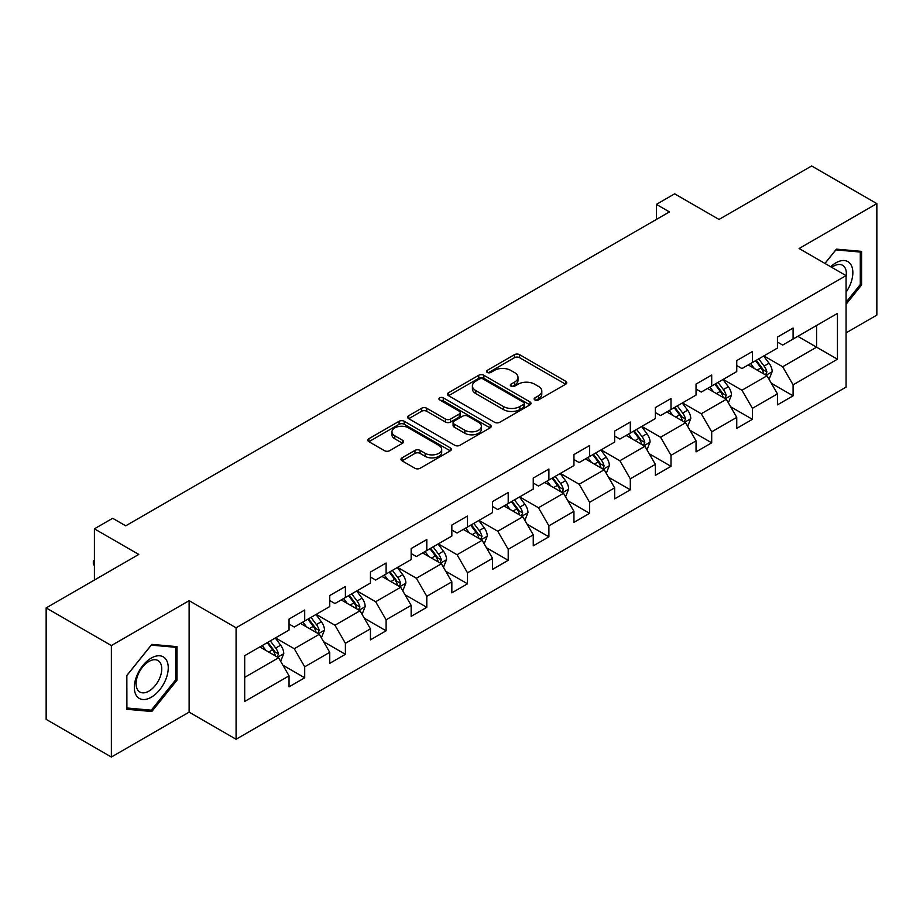 <?xml version="1.0" encoding="UTF-8"?>
<svg xmlns="http://www.w3.org/2000/svg" width="923" height="923" viewBox="0 0 923 923"><rect width="100%" height="100%" fill="white"/><g stroke="black" fill="none" stroke-linecap="round" stroke-linejoin="round"><path stroke-width="1.38" d="M534.89 399.936A2.538 1.465 0 0 0 538.467 399.936L565.684 384.222A3.623 2.088 0 0 0 566.745 382.745A3.623 2.088 0 0 0 565.684 381.268L519.58 354.651A3.623 2.088 0 0 0 514.457 354.651L487.252 370.365A2.538 1.465 0 0 0 486.513 371.404A2.538 1.465 0 0 0 487.252 372.431A2.538 1.465 0 0 0 490.84 372.431L494.359 370.4A11.584 6.692 0 0 1 510.754 370.4L514.596 372.615A11.584 6.692 0 0 1 517.988 377.357A11.584 6.692 0 0 1 514.596 382.087L511.065 384.118A2.538 1.465 0 0 0 510.327 385.156A2.538 1.465 0 0 0 511.065 386.183A2.538 1.465 0 0 0 514.653 386.183L518.172 384.153A11.584 6.692 0 0 1 534.567 384.153L538.409 386.368A11.584 6.692 0 0 1 541.801 391.098A11.584 6.692 0 0 1 538.409 395.829L534.89 397.871A2.538 1.465 0 0 0 534.14 398.898A2.538 1.465 0 0 0 534.89 399.936L534.89 397.871M402.036 457.854A3.623 2.088 0 0 0 400.974 459.331A3.623 2.088 0 0 0 402.036 460.819L414.969 468.284A3.623 2.088 0 0 0 420.092 468.284L450.309 450.839A3.623 2.088 0 0 0 451.37 449.351A3.623 2.088 0 0 0 450.309 447.874L404.216 421.269A3.623 2.088 0 0 0 399.094 421.269L368.877 438.713A3.623 2.088 0 0 0 367.816 440.19A3.623 2.088 0 0 0 368.877 441.667L384.499 450.689A3.623 2.088 0 0 0 389.621 450.689L402.555 443.225A3.623 2.088 0 0 0 403.616 441.736A3.623 2.088 0 0 0 402.555 440.259L394.802 435.794A9.692 5.596 0 0 1 391.963 431.837A9.692 5.596 0 0 1 397.951 426.668A9.692 5.596 0 0 1 408.508 427.88L438.852 445.405A9.692 5.596 0 0 1 441.69 449.351A9.692 5.596 0 0 1 435.714 454.52A9.692 5.596 0 0 1 425.157 453.308L420.092 450.389A3.623 2.088 0 0 0 414.969 450.389L402.036 457.854L402.036 460.819M846.068 332.868L876.85 315.089L876.85 203.625L811.629 165.967L719.005 219.443L674.655 193.83L656.391 204.375L669.44 211.909L125.724 525.822L112.675 518.288L94.411 528.833L94.411 580.048M111.371 645.569L111.371 757.033L189.123 712.141L189.123 600.677L111.371 645.569L46.15 607.911L138.773 554.435L94.411 528.833M189.123 600.677L236.08 627.79L846.068 275.619L846.068 387.095L236.08 739.254L236.08 627.79M876.85 203.625L799.099 248.506L846.068 275.619M494.613 422.296A3.623 2.088 0 0 0 499.735 422.296L529.952 404.851A3.623 2.088 0 0 0 531.013 403.374A3.623 2.088 0 0 0 529.952 401.897L483.86 375.28A3.623 2.088 0 0 0 478.737 375.28L448.52 392.725A3.623 2.088 0 0 0 447.459 394.202A3.623 2.088 0 0 0 448.52 395.69L494.613 422.296M440.698 400.478A2.538 1.465 0 0 1 443.271 400.847L490.09 427.868L459.919 445.29A3.623 2.088 0 0 1 454.797 445.29L408.693 418.673L408.693 415.719A3.623 2.088 0 0 0 407.631 417.196A3.623 2.088 0 0 0 408.693 418.673M408.693 415.719L421.626 408.254A3.623 2.088 0 0 1 426.749 408.254L445.451 419.042A3.623 2.088 0 0 0 450.574 419.042L459.146 414.092A3.623 2.088 0 0 0 460.208 412.616A3.623 2.088 0 0 0 459.146 411.139L439.683 399.901A2.538 1.465 0 0 1 438.944 398.863A2.538 1.465 0 0 1 440.502 397.513A2.538 1.465 0 0 1 443.271 397.825L490.136 424.892A3.623 2.088 0 0 1 491.198 426.368A3.623 2.088 0 0 1 490.136 427.845L490.136 424.892M111.371 757.033L46.15 719.375L46.15 607.911M282.911 665.229L304.705 677.805L304.705 666.81L329.742 652.342L329.742 663.337L345.398 654.303L345.398 643.308L370.446 628.851L370.446 639.847L386.102 630.801L386.102 619.806L411.15 605.35L411.15 616.345L426.795 607.311L426.795 596.316L451.843 581.848L451.843 592.843L467.5 583.809L467.5 572.814L492.547 558.357L492.547 569.353L508.204 560.307L508.204 549.312L533.252 534.855L533.252 545.851L548.897 536.817L548.897 525.822L573.944 511.354L573.944 522.349L589.601 513.315L589.601 502.32L614.649 487.863L614.649 498.858L630.305 489.813L630.305 478.818L655.353 464.361L655.353 475.357L670.998 466.323L670.998 455.327L696.046 440.859L696.046 451.855L711.702 442.821L711.702 431.826L736.75 417.369L736.75 428.364L752.407 419.319L752.407 408.324L777.443 393.867L777.443 404.862L793.099 395.829L793.099 384.833L837.449 359.22L837.449 313.428L816.578 325.484L816.578 347.175L837.449 359.22M304.705 677.805L289.049 686.839L289.049 675.844L244.699 701.445L244.699 655.665L289.049 630.051L289.049 619.056L304.705 610.022L304.705 621.017L329.742 606.549L329.742 595.554L345.398 586.52L345.398 597.516L370.446 583.059L370.446 572.064L386.102 563.018L386.102 574.014L411.15 559.557L411.15 548.562L426.795 539.528L426.795 550.523L451.843 536.055L451.843 525.06L467.5 516.026L467.5 527.021L492.547 512.565L492.547 501.57L508.204 492.524L508.204 503.52L533.252 489.063L533.252 478.068L548.897 469.034L548.897 480.029L573.944 465.561L573.944 454.566L589.601 445.532L589.601 456.527L614.649 442.071L614.649 431.076L630.305 422.03L630.305 433.025L655.353 418.569L655.353 407.574L670.998 398.54L670.998 409.535L696.046 395.067L696.046 384.072L711.702 375.038L711.702 386.033L736.75 371.577L736.75 360.581L752.407 351.536L752.407 362.531L777.443 348.075L777.443 337.08L793.099 328.046L793.099 339.041L837.449 313.428M300.529 623.429L319.312 634.274L294.264 648.731L275.481 637.885M289.049 624.029L294.264 627.04L304.705 621.017M294.264 648.731L304.705 666.81M319.312 634.274L329.742 652.342M341.222 599.927L360.016 610.772L334.968 625.229L316.174 614.383M329.742 600.527L334.968 603.538L345.398 597.516M334.968 625.229L345.398 643.308M360.016 610.772L370.446 628.851M381.926 576.425L400.709 587.27L375.661 601.738L356.878 590.893M370.446 577.037L375.661 580.048L386.102 574.014M375.661 601.738L386.102 619.806M400.709 587.27L411.15 605.35M422.63 552.935L441.413 563.78L416.365 578.236L397.582 567.391M411.15 553.535L416.365 556.546L426.795 550.523M416.365 578.236L426.795 596.316M441.413 563.78L451.843 581.848M463.323 529.433L482.106 540.278L457.07 554.735L438.275 543.889M451.843 530.033L457.07 533.044L467.5 527.021M457.07 554.735L467.5 572.814M482.106 540.278L492.547 558.357M504.027 505.931L522.81 516.776L497.762 531.244L478.979 520.399M492.547 506.542L497.762 509.554L508.204 503.52M497.762 531.244L508.204 549.312M522.81 516.776L533.252 534.855M544.732 482.441L563.515 493.286L538.467 507.742L519.684 496.897M533.252 483.041L538.467 486.052L548.897 480.029M538.467 507.742L548.897 525.822M563.515 493.286L573.944 511.354M585.424 458.939L604.207 469.784L579.159 484.24L560.376 473.395M573.944 459.539L579.159 462.55L589.601 456.527M579.159 484.24L589.601 502.32M604.207 469.784L614.649 487.863M626.129 435.437L644.912 446.282L619.864 460.75L601.081 449.905M614.649 436.048L619.864 439.06L630.305 433.025M619.864 460.75L630.305 478.818M644.912 446.282L655.353 464.361M666.821 411.946L685.616 422.792L660.568 437.248L641.785 426.403M655.353 412.546L660.568 415.558L670.998 409.535M660.568 437.248L670.998 455.327M685.616 422.792L696.046 440.859M707.526 388.445L726.309 399.29L701.261 413.746L682.478 402.901M696.046 389.045L701.261 392.056L711.702 386.033M701.261 413.746L711.702 431.826M726.309 399.29L736.75 417.369M748.23 364.943L767.013 375.788L741.965 390.256L723.182 379.411M736.75 365.554L741.965 368.565L752.407 362.531M741.965 390.256L752.407 408.324M767.013 375.788L777.443 393.867M797.795 336.33L816.578 347.175L782.669 366.754L763.886 355.909M777.443 342.052L782.669 345.064L793.099 339.041M782.669 366.754L793.099 384.833M189.123 712.141L236.08 739.254M656.391 204.375L656.391 219.443M244.699 677.355L278.608 657.764L259.825 646.919M278.608 657.764L289.049 675.844M771.316 383.253L793.099 395.829M730.612 406.743L752.407 419.319M689.919 430.245L711.702 442.821M649.215 453.747L670.998 466.323M608.511 477.237L630.305 489.813M567.818 500.739L589.601 513.315M527.114 524.241L548.897 536.817M486.421 547.731L508.204 560.307M445.717 571.233L467.5 583.809M405.012 594.735L426.795 607.311M364.32 618.225L386.102 630.801M323.615 641.727L345.398 654.303M846.068 304.267L861.586 284.953L861.586 251.379L836.411 249.141L824.931 263.424M126.636 709.268L151.81 711.518L176.985 680.205L176.985 646.631L151.81 644.381L126.636 675.705L126.636 709.268M860.282 284.203L861.586 284.953M175.682 679.443L176.985 680.205M149.157 709.983L151.81 711.518M535.894 400.294L538.409 398.851A11.584 6.692 0 0 0 541.801 394.109L541.801 391.098M517.988 377.357L517.988 380.368A11.584 6.692 0 0 1 514.596 385.099L512.08 386.541M565.637 384.256L519.58 357.674A3.623 2.088 0 0 0 514.457 357.674L488.267 372.788M529.906 404.885L483.86 378.292A3.623 2.088 0 0 0 478.737 378.292L448.566 395.713M523.549 404.412A2.538 1.465 0 0 0 524.299 403.374A2.538 1.465 0 0 0 523.549 402.336L483.087 378.972A2.538 1.465 0 0 0 479.51 378.972L475.795 381.118A11.584 6.692 0 0 0 472.403 385.849A11.584 6.692 0 0 0 475.795 390.579L503.45 406.547A11.584 6.692 0 0 0 519.845 406.547L523.549 404.412L523.549 407.424A2.538 1.465 0 0 0 524.299 406.385L524.299 403.374M472.403 385.849L472.403 388.871A11.584 6.692 0 0 0 475.795 393.602L475.795 390.579M523.549 407.424L519.845 409.57A11.584 6.692 0 0 1 503.45 409.57L475.795 393.602M408.751 418.707L421.626 411.266L421.626 408.254M460.208 412.616L460.208 415.627A3.623 2.088 0 0 1 459.146 417.104L450.574 422.053A3.623 2.088 0 0 1 445.451 422.053L426.749 411.266A3.623 2.088 0 0 0 421.626 411.266M464.846 430.245A9.692 5.596 0 0 0 475.403 431.456A9.692 5.596 0 0 0 481.379 426.288A9.692 5.596 0 0 0 478.541 422.33L467.857 416.158A3.623 2.088 0 0 0 462.735 416.158L454.151 421.119A3.623 2.088 0 0 0 453.089 422.596A3.623 2.088 0 0 0 454.151 424.072L464.846 430.245L464.846 433.256A9.692 5.596 0 0 0 475.403 434.468A9.692 5.596 0 0 0 481.379 429.299L481.379 426.288M453.089 422.596L453.089 425.607A3.623 2.088 0 0 0 454.151 427.084L454.151 424.072M464.846 433.256L454.151 427.084M441.69 449.351L441.69 452.362A9.692 5.596 0 0 1 435.714 457.531A9.692 5.596 0 0 1 425.157 456.32L420.092 453.401A3.623 2.088 0 0 0 414.969 453.401L402.093 460.842M391.963 431.837L391.963 434.848A9.692 5.596 0 0 0 394.802 438.806L394.802 435.794M402.509 443.248L394.802 438.806M450.262 450.862L404.216 424.28A3.623 2.088 0 0 0 399.094 424.28L368.923 441.69M769.078 379.365L772.182 371.542A9.772 5.642 -120 0 0 769.055 363.224L763.667 356.036M754.287 368.45L750.63 363.558M765.502 374.923L766.898 371.957A9.772 5.642 -120 0 0 764.094 366.085L758.718 358.897M756.26 360.305L762.236 368.277A4.984 2.873 60 0 1 763.148 369.788L766.898 371.957M755.579 360.697L760.967 367.885A9.772 5.642 60 0 1 763.771 373.769M846.068 292.199A23.986 13.845 120 0 0 850.579 283.719A23.986 13.845 120 0 0 849.091 262.49A23.986 13.845 120 0 0 830.7 266.759M858.667 251.125L860.282 252.06L860.282 284.584L846.068 302.271M824.977 263.447L835.892 249.879L860.282 252.06M846.068 276.9A18.16 10.488 120 0 0 842.595 265.305A18.16 10.488 120 0 0 831.75 267.358M151.291 697.234A23.986 13.845 120 0 0 168.251 667.86A23.986 13.845 120 0 0 151.291 658.064A23.986 13.845 120 0 0 134.331 687.439A23.986 13.845 120 0 0 151.291 697.234M148.915 691.108A18.16 10.488 120 0 0 160.775 675.105A18.16 10.488 120 0 0 157.995 660.556A18.16 10.488 120 0 0 148.915 661.456A18.16 10.488 120 0 0 137.054 677.459A18.16 10.488 120 0 0 139.835 692.008A18.16 10.488 120 0 0 148.915 691.108M126.901 675.474L151.291 645.131L175.682 647.3L175.682 679.836L151.291 710.179L126.901 707.999L126.843 675.44M174.066 646.377L175.682 647.3M728.374 402.866L731.478 395.044A9.772 5.642 -120 0 0 728.351 386.714L722.974 379.526M713.583 391.94L709.925 387.06M724.797 398.413L726.193 395.459A9.772 5.642 -120 0 0 723.401 389.575L718.013 382.387M715.567 383.806L721.544 391.779A4.984 2.873 60 0 1 722.444 393.29L726.193 395.459M714.887 384.199L720.263 391.387A9.772 5.642 60 0 1 723.067 397.271M687.67 426.357L690.773 418.546A9.772 5.642 -120 0 0 687.658 410.216L682.27 403.028M672.879 415.442L669.221 410.562M684.093 421.915L685.501 418.961A9.772 5.642 -120 0 0 682.697 413.077L677.309 405.889M674.863 407.297L680.839 415.281A4.984 2.873 60 0 1 681.739 416.792L685.501 418.961M674.182 407.701L679.57 414.889A9.772 5.642 60 0 1 682.362 420.761M646.977 449.859L650.08 442.036A9.772 5.642 -120 0 0 646.954 433.718L641.566 426.53M632.186 438.944L628.528 434.052M643.4 445.417L644.796 442.452A9.772 5.642 -120 0 0 642.004 436.579L636.616 429.391M634.17 430.799L640.135 438.771A4.984 2.873 60 0 1 641.047 440.283L644.796 442.452M633.478 431.191L638.866 438.379A9.772 5.642 60 0 1 641.67 444.263M606.273 473.349L609.376 465.538A9.772 5.642 -120 0 0 606.261 457.208L600.873 450.02M591.481 462.435L587.824 457.554M602.696 468.907L604.092 465.953A9.772 5.642 -120 0 0 601.3 460.069L595.912 452.881M593.466 454.301L599.442 462.273A4.984 2.873 60 0 1 600.342 463.784L604.092 465.953M592.785 454.693L598.173 461.881A9.772 5.642 60 0 1 600.965 467.765M565.568 496.851L568.672 489.04A9.772 5.642 -120 0 0 565.557 480.71L560.169 473.522M550.789 485.936L547.131 481.056M562.003 492.409L563.399 489.455A9.772 5.642 -120 0 0 560.596 483.571L555.219 476.383M552.762 477.791L558.738 485.775A4.984 2.873 60 0 1 559.638 487.286L563.399 489.455M552.081 478.195L557.469 485.383A9.772 5.642 60 0 1 560.261 491.255M524.875 520.353L527.979 512.53A9.772 5.642 -120 0 0 524.852 504.212L519.476 497.024M510.084 509.438L506.427 504.546M521.299 515.911L522.695 512.946A9.772 5.642 -120 0 0 519.903 507.073L514.515 499.885M512.069 501.293L518.034 509.265A4.984 2.873 60 0 1 518.945 510.777L522.695 512.946M511.388 501.685L516.765 508.873A9.772 5.642 60 0 1 519.568 514.757M484.171 543.843L487.275 536.032A9.772 5.642 -120 0 0 484.16 527.702L478.772 520.514M469.38 532.929L465.723 528.048M480.595 539.401L482.002 536.448A9.772 5.642 -120 0 0 479.199 530.563L473.811 523.376M471.365 524.795L477.341 532.767A4.984 2.873 60 0 1 478.241 534.279L482.002 536.448M470.684 525.187L476.072 532.375A9.772 5.642 60 0 1 478.864 538.259M443.467 567.345L446.57 559.534A9.772 5.642 -120 0 0 443.455 551.204L438.067 544.016M428.687 556.431L425.03 551.55M439.902 562.903L441.298 559.949A9.772 5.642 -120 0 0 438.494 554.065L433.118 546.878M430.66 548.285L436.637 556.269A4.984 2.873 60 0 1 437.548 557.78L441.298 559.949M429.98 548.689L435.368 555.877A9.772 5.642 60 0 1 438.171 561.749M402.774 590.847L405.878 583.024A9.772 5.642 -120 0 0 402.751 574.706L397.375 567.518M387.983 579.921L384.326 575.041M399.197 586.405L400.594 583.44A9.772 5.642 -120 0 0 397.801 577.567L392.413 570.379M389.968 571.787L395.932 579.759A4.984 2.873 60 0 1 396.844 581.271L400.594 583.44M389.287 572.179L394.663 579.367A9.772 5.642 60 0 1 397.467 585.251M362.07 614.337L365.173 606.526A9.772 5.642 -120 0 0 362.058 598.196L356.67 591.008M347.279 603.423L343.621 598.542M358.493 609.895L359.901 606.942A9.772 5.642 -120 0 0 357.097 601.058L351.709 593.87M349.263 595.289L355.24 603.261A4.984 2.873 60 0 1 356.14 604.773L359.901 606.942M348.582 595.681L353.971 602.869A9.772 5.642 60 0 1 356.763 608.753M321.377 637.839L324.481 630.017A9.772 5.642 -120 0 0 321.354 621.698L315.966 614.51M306.586 626.925L302.929 622.044M317.8 633.397L319.196 630.444A9.772 5.642 -120 0 0 316.393 624.559L311.016 617.372M308.559 618.779L314.535 626.763A4.984 2.873 60 0 1 315.447 628.275L319.196 630.444M307.878 619.183L313.266 626.371A9.772 5.642 60 0 1 316.07 632.243M280.673 661.341L283.776 653.519A9.772 5.642 -120 0 0 280.65 645.2L275.273 638.001M265.882 650.415L262.224 645.535M277.096 656.899L278.492 653.934A9.772 5.642 -120 0 0 275.7 648.061L270.312 640.874M267.866 642.281L273.843 650.254A4.984 2.873 60 0 1 274.742 651.765L278.492 653.934M267.185 642.673L272.562 649.861A9.772 5.642 60 0 1 275.366 655.745M94.411 565.811L93.315 564.045L93.315 561.034L94.411 560.399M94.411 561.669L93.315 561.034M538.409 398.851L538.409 395.829M511.065 386.183L511.065 384.118M514.596 385.099L514.596 382.087M487.252 372.431L487.252 370.365M514.457 357.674L514.457 354.651M519.58 357.674L519.58 354.651M565.684 384.222L565.684 381.268M448.52 395.69L448.52 392.725M478.737 378.292L478.737 375.28M483.86 378.292L483.86 375.28M529.952 404.851L529.952 401.897M503.45 409.57L503.45 406.547M519.845 409.57L519.845 406.547M426.749 411.266L426.749 408.254M445.451 422.053L445.451 419.042M450.574 422.053L450.574 419.042M459.146 417.104L459.146 414.092M443.271 400.847L443.271 397.825M414.969 453.401L414.969 450.389M420.092 453.401L420.092 450.389M425.157 456.32L425.157 453.308M402.555 443.225L402.555 440.259M368.877 441.667L368.877 438.713M399.094 424.28L399.094 421.269M404.216 424.28L404.216 421.269M450.309 450.839L450.309 447.874M766.044 375.234L772.113 371.738M764.094 366.085L769.055 363.224M757.148 370.1L760.967 367.885M725.351 398.736L731.408 395.229M723.401 389.575L728.351 386.714M716.444 393.59L720.263 391.387M684.647 422.226L690.716 418.73M682.697 413.077L687.658 410.216M675.74 417.092L679.57 414.889M643.942 445.728L650.011 442.232M642.004 436.579L646.954 433.718M635.047 440.594L638.866 438.379M603.25 469.23L609.307 465.723M601.3 460.069L606.261 457.208M594.343 464.084L598.173 461.881M562.545 492.72L568.614 489.225M560.596 483.571L565.557 480.71M553.638 487.586L557.469 485.383M521.841 516.222L527.91 512.726M519.903 507.073L524.852 504.212M512.946 511.088L516.765 508.873M481.148 539.724L487.217 536.217M479.199 530.563L484.16 527.702M472.241 534.579L476.072 532.375M440.444 563.215L446.513 559.719M438.494 554.065L443.455 551.204M431.549 558.08L435.368 555.877M399.74 586.716L405.808 583.221M397.801 577.567L402.751 574.706M390.844 581.582L394.663 579.367M359.047 610.218L365.116 606.711M357.097 601.058L362.058 598.196M350.14 605.073L353.971 602.869M318.343 633.709L324.411 630.213M316.393 624.559L321.354 621.698M309.447 628.575L313.266 626.371M277.65 657.211L283.707 653.715M275.7 648.061L280.65 645.2M268.743 652.076L272.562 649.861"/></g></svg>
